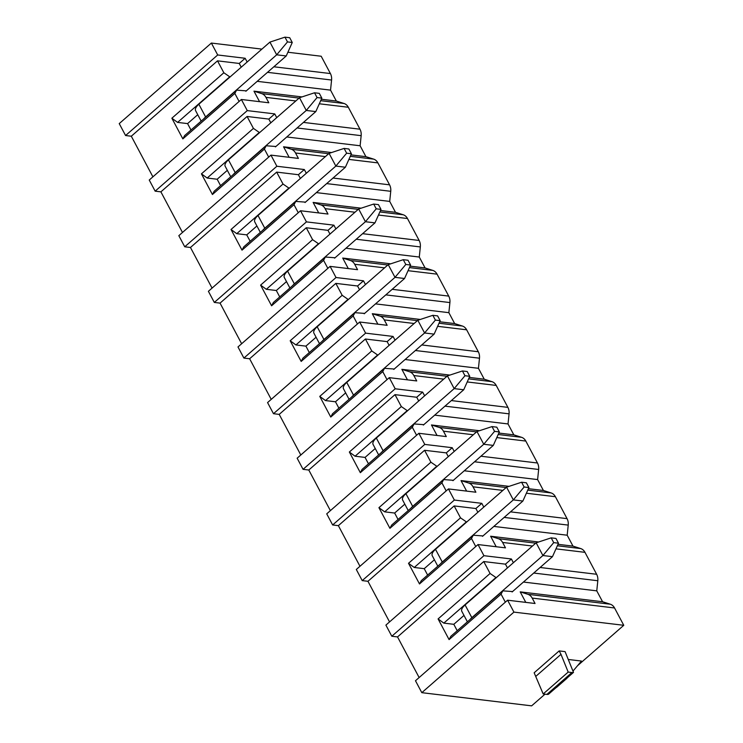 <?xml version="1.0" encoding="UTF-8"?>
<svg xmlns="http://www.w3.org/2000/svg" width="743" height="743" viewBox="0 0 743 743"><rect width="100%" height="100%" fill="white"/><g stroke="black" fill="none" stroke-linecap="round" stroke-linejoin="round"><path stroke-width="1.11" d="M540.096 567.485L596.638 574.274A9.835 7.792 96.8 0 1 597.809 580.738L596.768 590.852L602.573 601.746L610.282 604.208A9.835 7.792 96.8 0 1 614.554 607.969L623.767 625.3L513.933 612.111L507.599 600.195L535.053 603.492L532.183 598.087L614.554 607.969M596.638 574.274L584.973 552.337A9.835 7.792 96.8 0 0 580.701 548.566L572.983 546.114L567.188 535.211L568.228 525.106L504.153 517.416M510.515 511.853L567.048 518.633A9.835 7.792 96.8 0 1 568.228 525.106M567.048 518.633L555.392 496.705A9.835 7.792 96.8 0 0 551.12 492.934L543.402 490.482L537.607 479.579L538.647 469.474L474.563 461.784M480.935 456.221L537.468 463A9.835 7.792 96.8 0 1 538.647 469.474M537.468 463L525.812 441.063A9.835 7.792 96.8 0 0 521.54 437.302L513.822 434.85L508.026 423.947L509.066 413.842L444.983 406.152M451.354 400.579L507.887 407.368A9.835 7.792 96.8 0 1 509.066 413.842M507.887 407.368L496.222 385.431A9.835 7.792 96.8 0 0 491.959 381.661L484.241 379.209L478.446 368.305L479.486 358.2L415.402 350.51M421.773 344.947L478.306 351.736A9.835 7.792 96.8 0 1 479.486 358.2M478.306 351.736L466.641 329.799A9.835 7.792 96.8 0 0 462.378 326.028L454.66 323.576L448.865 312.673L449.905 302.568L385.821 294.878M392.183 289.315L448.726 296.095A9.835 7.792 96.8 0 1 449.905 302.568M448.726 296.095L437.06 274.158A9.835 7.792 96.8 0 0 432.797 270.396L425.08 267.944L419.284 257.041L420.324 246.936L356.241 239.246M362.603 233.683L419.145 240.463A9.835 7.792 96.8 0 1 420.324 246.936M419.145 240.463L407.48 218.526A9.835 7.792 96.8 0 0 403.217 214.764L395.499 212.312L389.704 201.409L390.744 191.304L326.66 183.605M333.022 178.041L389.564 184.831A9.835 7.792 96.8 0 1 390.744 191.304M389.564 184.831L377.899 162.893A9.835 7.792 96.8 0 0 373.636 159.123L365.918 156.671L360.123 145.767L361.154 135.663L297.079 127.972M303.441 122.409L359.983 129.198A9.835 7.792 96.8 0 1 361.154 135.663M359.983 129.198L348.318 107.261A9.835 7.792 96.8 0 0 344.055 103.491L336.338 101.039L330.542 90.135L331.573 80.03L267.499 72.34M273.861 66.777L330.403 73.557A9.835 7.792 96.8 0 1 331.573 80.03M330.403 73.557L321.19 56.236L287.894 52.242M513.933 612.111L421.81 692.671L531.635 705.85L545 694.166M577.506 665.747L623.767 625.3M610.282 604.208L527.911 594.316A9.835 7.792 96.8 0 1 532.183 598.087M525.784 602.378L520.202 591.865L527.911 594.316M507.46 567.903L505.463 564.16L483.739 561.55L397.533 636.927L391.812 636.24L483.934 555.69L511.388 558.977L505.463 564.16M513.376 562.72L511.388 558.977M247.15 62.013L245.153 58.27L239.237 63.452L217.504 60.842L131.307 136.22L125.576 135.532L217.699 54.973L245.153 58.27M217.699 54.973L211.365 43.057L119.233 123.607L125.576 135.532M261.889 49.112L211.365 43.057M276.73 117.645L274.743 113.902L268.817 119.084L247.085 116.475L160.887 191.852L155.157 191.165L247.28 110.605L274.743 113.902M247.28 110.605L241.364 99.478L268.817 102.775L265.948 97.37L295.816 100.955M306.311 173.277L304.324 169.534L298.398 174.716L276.675 172.107L190.468 247.484L184.738 246.797L276.86 166.246L304.324 169.534M276.86 166.246L270.944 155.12L298.407 158.408L295.528 153.002L325.397 156.587M335.892 228.909L333.904 225.175L327.979 230.349L306.255 227.748L220.049 303.116L214.318 302.429L306.441 221.878L333.904 225.175M306.441 221.878L300.525 210.752L327.988 214.049L325.109 208.644L354.978 212.229M365.472 284.55L363.485 280.808L357.559 285.99L335.836 283.38L249.629 358.758L243.899 358.07L336.022 277.51L363.485 280.808M336.022 277.51L330.106 266.384L357.569 269.681L354.69 264.276L384.558 267.861M395.053 340.183L393.066 336.44L387.14 341.622L365.417 339.012L279.21 414.39L273.48 413.702L365.612 333.143L393.066 336.44M365.612 333.143L359.686 322.016L387.149 325.313L384.27 319.908L414.139 323.493M424.634 395.815L422.646 392.081L416.721 397.254L394.997 394.644L308.791 470.022L303.06 469.335L395.192 388.784L422.646 392.081M395.192 388.784L389.276 377.658L416.73 380.945L413.851 375.549L443.72 379.125M454.214 451.456L452.227 447.713L446.302 452.886L424.578 450.286L338.371 525.654L332.641 524.967L424.773 444.416L452.227 447.713M424.773 444.416L418.857 433.29L446.311 436.587L443.441 431.181L473.3 434.766M483.795 507.088L481.808 503.345L475.882 508.528L454.159 505.918L367.952 581.295L362.222 580.608L454.354 500.048L481.808 503.345M454.354 500.048L448.438 488.922L475.891 492.219L473.022 486.814L502.881 490.399M483.934 555.69L478.018 544.554L505.472 547.851L502.602 542.446L532.462 546.031M259.558 101.661L253.967 91.157L261.685 93.609A9.835 7.792 96.8 0 1 265.948 97.37M241.224 67.186L239.237 63.452M241.364 99.478L149.241 180.038L155.157 191.165M184.738 246.797L178.822 235.67L270.944 155.12M214.318 302.429L208.402 291.302L300.525 210.752M243.899 358.07L237.983 346.944L330.106 266.384M273.48 413.702L267.564 402.576L359.686 322.016M303.06 469.335L297.144 458.208L389.276 377.658M332.641 524.967L326.725 513.84L418.857 433.29M362.222 580.608L356.306 569.482L448.438 488.922M507.599 600.195L415.476 680.746L421.81 692.671M391.812 636.24L385.896 625.114L478.018 544.554M239.107 101.457L234.834 93.423L236.59 90.135L246.323 90.86M230.005 77.003L223.847 72.758L217.504 60.842M330.542 90.135L257.208 81.34M336.338 101.039L321.347 99.237M301.974 96.915L253.967 91.157M152.9 176.834L131.307 136.22M229.578 76.947L177.586 122.4L171.865 118.221L223.847 72.758M171.865 118.221L182.852 138.885L234.834 93.423M182.481 232.466L160.887 191.852M212.061 288.108L190.468 247.484M241.642 343.74L220.049 303.116M271.223 399.372L249.629 358.758M300.813 455.004L279.21 414.39M330.394 510.645L308.791 470.022M359.974 566.277L338.371 525.654M389.555 621.91L367.952 581.295M419.136 677.542L397.533 636.927M483.739 561.55L490.083 573.475L438.091 618.928L449.078 639.593L501.07 594.14L502.825 590.852L512.549 591.567M505.342 602.174L501.07 594.14M496.24 577.71L490.083 573.475M596.768 590.852L523.443 582.048M602.573 601.746L520.202 591.865M449.078 639.593L450.834 636.305L502.825 590.852M457.224 630.723L453.806 624.315L443.822 623.117L438.091 618.928M495.804 577.655L443.822 623.117M463.985 615.418L453.806 624.315M568.256 659.468L581.472 661.056L572.974 671.105M559.163 650.914L565.079 651.62L573.494 672.387L565.999 678.944A9.835 4.514 -131.2 0 0 566.658 678.554L556.656 687.294A9.835 4.514 -131.2 0 1 555.996 687.693L548.492 694.25A9.835 4.514 -131.2 0 1 546.904 694.399L543.179 693.953L534.161 672.777L559.163 650.914L560.993 654.342L535.982 676.214M567.364 677.746L566.872 678.331A9.835 4.514 -131.2 0 1 566.658 678.554M573.494 672.387A9.835 4.514 -131.2 0 1 571.906 672.536L568.191 672.09L560.993 654.342M543.179 693.953L568.191 672.09M268.687 157.089L264.415 149.064L266.17 145.777L275.904 146.492M259.586 132.635L253.428 128.4L247.085 116.475M270.805 122.827L268.817 119.084M360.123 145.767L286.789 136.972M365.918 156.671L350.928 154.878M331.564 152.547L283.547 146.789L289.138 157.302M259.158 132.579L207.167 178.032L201.446 173.853L253.428 128.4M201.446 173.853L212.433 194.517L264.415 149.064M227.33 170.342L217.16 179.239L207.167 178.032M220.569 185.648L217.16 179.239M266.17 145.777L214.188 191.23L212.433 194.517M328.666 153.727L291.265 149.241L283.547 146.789M291.265 149.241A9.835 7.792 96.8 0 1 295.528 153.002M298.268 212.73L293.996 204.696L295.751 201.409L305.484 202.124M289.166 188.267L283.009 184.032L276.675 172.107M300.386 178.459L298.398 174.716M389.704 201.409L316.369 192.604M395.499 212.312L380.509 210.51M361.144 208.189L313.128 202.421L318.719 212.935M288.739 188.211L236.748 233.673L231.027 229.485L283.009 184.032M231.027 229.485L242.014 250.15L293.996 204.696M256.911 225.974L246.741 234.872L236.748 233.673M250.15 241.28L246.741 234.872M295.751 201.409L243.769 246.862L242.014 250.15M358.247 209.368L320.846 204.873L313.128 202.421M320.846 204.873A9.835 7.792 96.8 0 1 325.109 208.644M327.849 268.362L323.576 260.329L325.332 257.041L335.065 257.756M318.747 243.899L312.589 239.664L306.255 227.748M329.966 234.091L327.979 230.349M419.284 257.041L345.95 248.236M425.08 267.944L410.09 266.143M390.725 263.821L342.709 258.053L348.3 268.567M318.32 243.853L266.328 289.306L260.607 285.117L312.589 239.664M260.607 285.117L271.594 305.782L323.576 260.329M286.492 281.606L276.322 290.504L266.328 289.306M279.73 296.921L276.322 290.504M325.332 257.041L273.35 302.503L271.594 305.782M387.827 265L350.427 260.514L342.709 258.053M350.427 260.514A9.835 7.792 96.8 0 1 354.69 264.276M357.429 323.994L353.157 315.961L354.913 312.682L364.646 313.397M348.328 299.54L342.17 295.296L335.836 283.38M359.547 289.724L357.559 285.99M448.865 312.673L375.531 303.878M454.66 323.576L439.67 321.775M420.306 319.453L372.289 313.695L377.881 324.199M347.9 299.485L295.918 344.938L290.188 340.758L342.17 295.296M290.188 340.758L301.175 361.423L353.157 315.961M316.081 337.238L305.902 346.136L295.918 344.938M309.311 352.553L305.902 346.136M354.913 312.682L302.93 358.135L301.175 361.423M417.408 320.632L380.007 316.146L372.289 313.695M380.007 316.146A9.835 7.792 96.8 0 1 384.27 319.908M387.01 379.627L382.738 371.602L384.493 368.314L394.227 369.03M377.908 355.173L371.751 350.937L365.417 339.012M389.128 345.365L387.14 341.622M478.446 368.305L405.121 359.51M484.241 379.209L469.251 377.416M449.886 375.085L401.87 369.327L407.461 379.84M377.481 355.117L325.499 400.579L319.769 396.39L371.751 350.937M319.769 396.39L330.756 417.055L382.738 371.602M345.662 392.88L335.483 401.777L325.499 400.579M338.892 408.186L335.483 401.777M384.493 368.314L332.511 413.767L330.756 417.055M446.989 376.264L409.588 371.779L401.87 369.327M409.588 371.779A9.835 7.792 96.8 0 1 413.851 375.549M416.591 435.268L412.319 427.234L414.074 423.947L423.807 424.662M407.489 410.805L401.331 406.57L394.997 394.644M418.708 400.997L416.721 397.254M508.026 423.947L434.701 415.142M513.822 434.85L498.832 433.048M479.467 430.726L431.451 424.959L437.042 435.472M407.062 410.758L355.08 456.211L349.349 452.023L401.331 406.57M349.349 452.023L360.336 472.687L412.319 427.234M375.243 448.512L365.064 457.409L355.08 456.211M368.472 463.818L365.064 457.409M414.074 423.947L362.092 469.4L360.336 472.687M476.569 431.906L439.169 427.411L431.451 424.959M439.169 427.411A9.835 7.792 96.8 0 1 443.441 431.181M446.171 490.9L441.909 482.866L443.655 479.579L453.388 480.303M437.07 466.437L430.912 462.202L424.578 450.286M448.289 456.629L446.302 452.886M537.607 479.579L464.282 470.774M543.402 490.482L528.412 488.68M509.048 486.359L461.031 480.591L466.623 491.104M436.643 466.39L384.66 511.843L378.93 507.664L430.912 462.202M378.93 507.664L389.917 528.319L441.909 482.866M404.824 504.144L394.644 513.041L384.66 511.843M398.053 519.459L394.644 513.041M443.655 479.579L391.672 525.041L389.917 528.319M506.15 487.538L468.749 483.052L461.031 480.591M468.749 483.052A9.835 7.792 96.8 0 1 473.022 486.814M475.752 546.532L471.489 538.499L473.235 535.22L482.969 535.935M466.66 522.078L460.502 517.843L454.159 505.918M477.879 512.261L475.882 508.528M567.188 535.211L493.863 526.415M572.983 546.114L557.993 544.313M538.629 541.991L490.621 536.232L496.203 546.746M466.223 522.023L414.241 567.476L408.511 563.296L460.502 517.843M408.511 563.296L419.498 583.961L471.489 538.499M434.404 559.776L424.225 568.674L414.241 567.476M427.634 575.091L424.225 568.674M473.235 535.22L421.253 580.673L419.498 583.961M535.74 543.17L498.33 538.684L490.621 536.232M498.33 538.684A9.835 7.792 96.8 0 1 502.602 542.446M197.749 114.701L187.58 123.598L177.586 122.4M190.988 130.016L187.58 123.598M236.59 90.135L184.608 135.597L182.852 138.885M287.485 41.914L292.259 42.49L286.231 55.957L276.684 54.815L287.485 41.914L284.95 37.15L269.923 42.1L276.684 54.815L205.616 116.957A11.804 4.764 152 0 0 203.731 118.871M284.95 37.15L289.724 37.726L292.259 42.49M245.868 91.25L286.231 55.957M201.158 121.118L195.595 110.642A11.804 4.764 -28 0 1 198.855 104.234L269.923 42.1M317.066 97.556L321.84 98.122L315.812 111.589L306.265 110.447L317.066 97.556L314.53 92.782L299.503 97.732L306.265 110.447L235.197 172.59A11.804 4.764 152 0 0 233.311 174.503M314.53 92.782L319.304 93.358L321.84 98.122M275.449 146.891L315.812 111.589M230.739 176.75L225.175 166.274A11.804 4.764 -28 0 1 228.435 159.875L299.503 97.732M346.647 153.188L351.42 153.764L345.393 167.231L335.845 166.079L346.647 153.188L344.111 148.424L329.084 153.364L335.845 166.079L264.777 228.222A11.804 4.764 152 0 0 262.892 230.135M344.111 148.424L348.885 148.99L351.42 153.764M305.029 202.523L345.393 167.231M260.329 232.383L254.756 221.906A11.804 4.764 -28 0 1 258.016 215.507L329.084 153.364M376.227 208.82L381.001 209.396L374.974 222.863L365.426 221.72L376.227 208.82L373.692 204.056L358.665 208.997L365.426 221.72L294.358 283.854A11.804 4.764 152 0 0 292.473 285.776M373.692 204.056L378.466 204.631L381.001 209.396M334.61 258.155L374.974 222.863M289.909 288.024L284.337 277.548A11.804 4.764 -28 0 1 287.597 271.139L358.665 208.997M405.808 264.462L410.582 265.028L404.554 278.495L395.007 277.353L405.808 264.462L403.273 259.688L388.245 264.638L395.007 277.353L323.939 339.495A11.804 4.764 152 0 0 322.053 341.409M403.273 259.688L408.046 260.264L410.582 265.028M364.191 313.787L404.554 278.495M319.49 343.656L313.917 333.18A11.804 4.764 -28 0 1 317.177 326.771L388.245 264.638M435.389 320.094L440.162 320.66L434.135 334.127L424.587 332.985L435.389 320.094L432.853 315.32L417.826 320.27L424.587 332.985L353.519 395.127A11.804 4.764 152 0 0 351.634 397.041M432.853 315.32L437.627 315.896L440.162 320.66M393.771 369.429L434.135 334.127M349.071 399.288L343.498 388.812A11.804 4.764 -28 0 1 346.758 382.413L417.826 320.27M464.969 375.726L469.752 376.302L463.725 389.769L454.168 388.617L464.969 375.726L462.434 370.961L447.407 375.902L454.168 388.617L383.1 450.76A11.804 4.764 152 0 0 381.224 452.682M462.434 370.961L467.217 371.528L469.752 376.302M423.352 425.061L463.725 389.769M378.651 454.92L373.079 444.444A11.804 4.764 -28 0 1 376.339 438.045L447.407 375.902M494.559 431.358L499.333 431.934L493.306 445.401L483.749 444.258L494.559 431.358L492.024 426.593L476.987 431.534L483.749 444.258L412.681 506.392A11.804 4.764 152 0 0 410.805 508.314M492.024 426.593L496.798 427.169L499.333 431.934M452.933 480.693L493.306 445.401M408.232 510.562L402.66 500.085A11.804 4.764 -28 0 1 405.919 493.677L476.987 431.534M524.14 486.999L528.914 487.566L522.886 501.033L513.329 499.89L524.14 486.999L521.605 482.226L506.568 487.176L513.329 499.89L442.261 562.033A11.804 4.764 152 0 0 440.385 563.946M521.605 482.226L526.378 482.801L528.914 487.566M482.523 536.335L522.886 501.033M437.813 566.194L432.24 555.718A11.804 4.764 -28 0 1 435.5 549.318L506.568 487.176M553.721 542.631L558.495 543.207L552.467 556.674L542.91 555.523L553.721 542.631L551.185 537.858L536.149 542.808L542.91 555.523L471.842 617.665A11.804 4.764 152 0 0 469.966 619.578M551.185 537.858L555.959 538.434L558.495 543.207M512.103 591.967L552.467 556.674M467.393 621.826L461.821 611.35A11.804 4.764 -28 0 1 465.081 604.951L536.149 542.808M319.314 103.779L348.318 107.261M348.894 159.411L377.899 162.893M378.475 215.043L407.48 218.526M408.056 270.684L437.06 274.158M437.636 326.316L466.641 329.799M467.217 381.948L496.222 385.431M496.798 437.581L525.812 441.063M526.378 493.222L555.392 496.705M555.959 548.854L584.973 552.337M597.809 580.738L533.734 573.048M546.904 694.399L571.906 672.536M373.636 159.123L350.278 156.327M403.217 214.764L379.859 211.959M432.797 270.396L409.439 267.591M462.378 326.028L439.02 323.224M491.959 381.661L468.601 378.865M521.54 437.302L498.181 434.497M551.12 492.934L527.762 490.129M580.701 548.566L557.343 545.761M344.055 103.491L320.697 100.686M299.085 98.095L261.685 93.609M198.855 104.234L205.616 116.957M228.435 159.875L235.197 172.59M258.016 215.507L264.777 228.222M287.597 271.139L294.358 283.854M317.177 326.771L323.939 339.495M346.758 382.413L353.519 395.127M376.339 438.045L383.1 450.76M405.919 493.677L412.681 506.392M435.5 549.318L442.261 562.033M465.081 604.951L471.842 617.665"/></g></svg>
